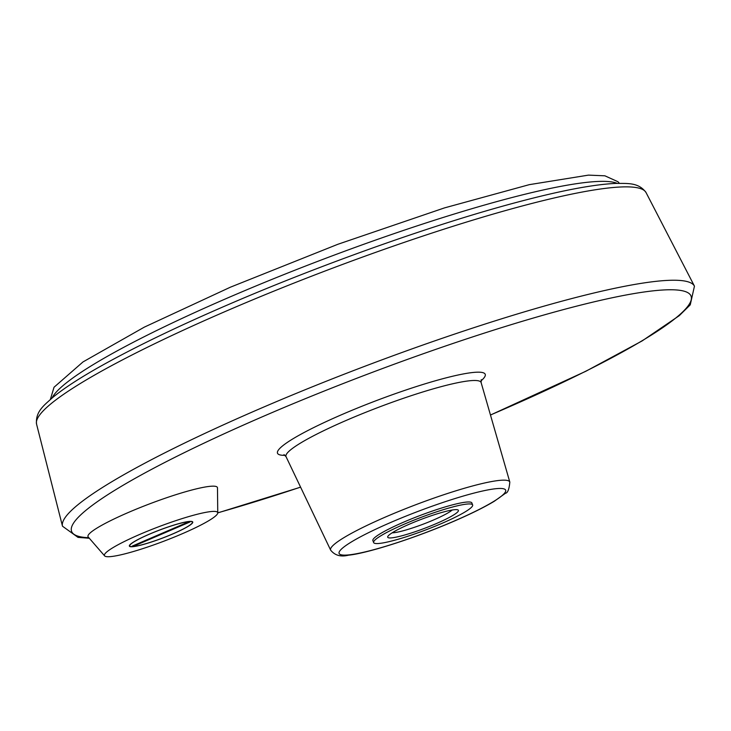 <?xml version="1.0" encoding="UTF-8"?>
<svg xmlns="http://www.w3.org/2000/svg" width="731" height="731" viewBox="0 0 731 731"><rect width="100%" height="100%" fill="white"/><g stroke="black" fill="none" stroke-linecap="round" stroke-linejoin="round"><path stroke-width="1.1" d="M133.846 546.103L132.22 546.121L188.278 522.016L189.905 522.007L133.846 546.103L134.184 545.271M192.655 521.879A33.891 4.285 -20.8 0 1 192.564 522.318L192.363 522.747A33.553 4.249 -20.8 0 1 162.565 538.025A33.553 4.249 -20.8 0 1 130.145 546.386A33.553 4.249 -20.8 0 1 149.535 534.142A33.553 4.249 -20.8 0 1 192.363 522.747M130.145 546.386L129.716 546.194A33.891 4.285 -20.8 0 1 129.341 545.929M404.937 523.88A52.952 6.698 -20.8 0 1 472.637 504.947A52.952 6.698 -20.8 0 1 425.515 530.012A52.952 6.698 -20.8 0 1 373.632 542.557A52.952 6.698 -20.8 0 1 404.937 523.88M436.051 523.698A37.811 4.779 159.2 0 0 457.898 509.9A37.811 4.779 159.2 0 0 421.358 519.312A37.811 4.779 159.2 0 0 387.786 536.536A37.811 4.779 159.2 0 0 436.051 523.698M373.632 542.557L372.883 540.593A52.952 6.698 -20.8 0 1 404.188 521.916A52.952 6.698 -20.8 0 1 471.888 502.983L472.637 504.947M104.615 555.88L88.213 536.993A69.217 8.754 -20.8 0 1 128.921 512.23A69.217 8.754 -20.8 0 1 217.482 487.888L217.756 512.906A60.582 7.666 -20.8 0 1 163.781 541.223A60.582 7.666 -20.8 0 1 104.615 555.88A60.582 7.666 -20.8 0 1 140.242 534.206A60.582 7.666 -20.8 0 1 217.756 512.906L300.596 487.175M149.416 534.142A33.891 4.285 -20.8 0 1 192.746 522.025A33.891 4.285 -20.8 0 1 162.584 538.071A33.891 4.285 -20.8 0 1 129.378 546.094A33.891 4.285 -20.8 0 1 149.416 534.142M392.127 532.835A33.891 4.285 159.2 0 0 433.328 520.07A33.891 4.285 159.2 0 0 452.197 510.019M88.835 537.705A331.307 41.914 -20.8 0 1 267.491 414.559A331.307 41.914 -20.8 0 1 670.683 289.759A331.307 41.914 -20.8 0 1 490.464 414.989M89.31 538.254L78.016 537.386L62.491 526.21A338.042 42.763 -20.8 0 1 262.52 407.578A338.042 42.763 -20.8 0 1 694.45 286.15L690.247 304.845L679.273 315.655L642.147 340.911L585.805 371.284L490.474 415.044M300.569 487.12A331.307 41.914 -20.8 0 1 217.756 512.815M391.779 522.007A89.072 11.267 -20.8 0 1 504.838 492.813A89.072 11.267 -20.8 0 1 370.544 550.553A89.072 11.267 -20.8 0 1 391.779 522.007M387.266 516.25A95.825 12.125 -20.8 0 1 509.818 482.104C509.178 489.249 507.707 492.968 505.423 493.288L494.247 501.292C483.401 507.789 468.717 514.971 450.186 522.839C409.497 540.081 365.454 553.577 348.449 555.194C340.81 557.113 334.88 555.432 330.659 550.16A95.825 12.125 -20.8 0 1 387.266 516.25M330.659 550.16L286.059 456.711A104.341 13.204 -20.8 0 1 347.682 419.786A104.341 13.204 -20.8 0 1 481.126 382.615L481.254 379.681M285.072 455.331A111.094 14.053 -20.8 0 1 343.168 414.029A111.094 14.053 -20.8 0 1 451.685 376.465A111.094 14.053 -20.8 0 1 480.943 380.933M62.491 526.21L36.55 424.09A326.035 41.247 -20.8 0 1 229.47 309.679A326.035 41.247 -20.8 0 1 646.049 192.564L694.45 286.15M52.02 398.048A305.01 38.588 -20.8 0 1 322.727 259.441A305.01 38.588 -20.8 0 1 617.192 183.362M509.818 482.104L481.126 382.615M284.012 454.609L286.059 456.711M50.357 399.473L54.021 387.256L82.987 361.936L144.29 327.15L230.42 287.182L337.823 244.3L444.494 207.896L529.317 184.651L588.482 175.12L604.902 175.815L617.987 181.745L619.385 183.317M646.049 192.564C638.474 182.046 627.043 183.618 616.388 183.39C593.883 184.303 560.595 190.636 516.506 202.405C435.292 223.969 323.093 263.727 229.379 304.142C181.142 324.911 140.434 344.392 107.247 362.576C82.95 375.908 64.748 387.567 52.641 397.536C44.819 404.782 35.234 411.206 36.55 424.09"/></g></svg>
